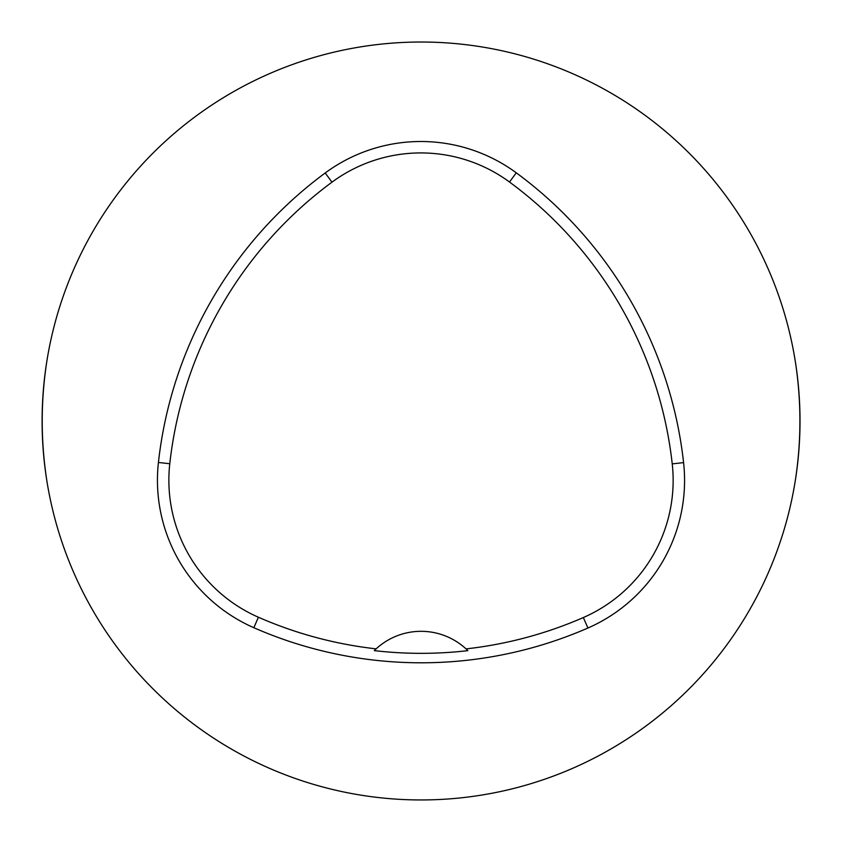 <?xml version="1.0" encoding="UTF-8"?>
<svg xmlns="http://www.w3.org/2000/svg" width="842" height="842" viewBox="0 0 842 842"><rect width="100%" height="100%" fill="white"/><g stroke="black" fill="none" stroke-linecap="round" stroke-linejoin="round"><path stroke-width="1.26" d="M795.29 480.719C801.447 440.882 801.447 401.055 795.29 361.26M46.836 361.26C40.679 401.108 40.679 440.924 46.836 480.719M519.146 787.038A378.963 378.963 0 0 1 42.1 420.989A378.963 378.963 0 0 1 388.036 43.468A378.963 378.963 0 0 1 519.146 787.038M158.422 462.468A416.864 416.864 0 0 1 325.201 172.978A161.064 161.064 0 0 1 516.272 172.82A416.864 416.864 0 0 1 683.588 462.616A161.064 161.064 0 0 1 587.916 628.016A416.864 416.864 0 0 1 253.831 627.711A161.064 161.064 0 0 1 158.422 462.468L169.779 463.721A405.434 405.434 0 0 1 331.98 182.167A149.634 149.634 0 0 1 509.505 182.03A405.434 405.434 0 0 1 672.232 463.879A149.634 149.634 0 0 1 583.348 617.544A405.434 405.434 0 0 1 466.026 648.887L467.878 650.656A407.402 407.402 0 0 1 374.29 650.624L376.132 648.856A405.434 405.434 0 0 1 258.41 617.239A149.634 149.634 0 0 1 169.779 463.721M376.132 648.856A66.318 66.318 0 0 1 466.026 648.887M331.98 182.167L325.201 172.978M509.505 182.03L516.272 172.82M672.232 463.879L683.588 462.616M583.348 617.544L587.916 628.016M258.41 617.239L253.831 627.711"/></g></svg>
